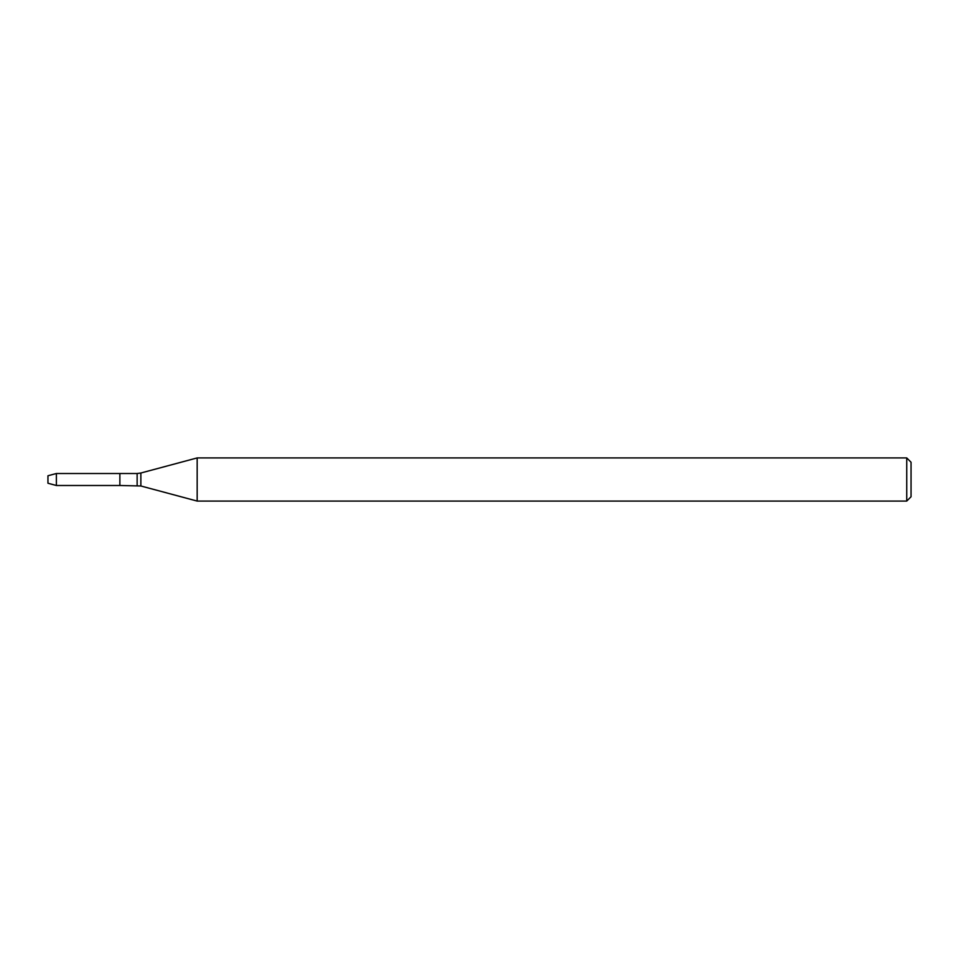 <?xml version="1.0" encoding="UTF-8"?>
<svg xmlns="http://www.w3.org/2000/svg" width="959" height="959" viewBox="0 0 959 959"><rect width="100%" height="100%" fill="white"/><g stroke="black" fill="none" stroke-linecap="round" stroke-linejoin="round"><path stroke-width="0.72" stroke-dasharray="4.79 3.6" d="M119.875 473.506L119.875 485.494L119.875 473.506M197.17 457.923L197.17 501.077M906.734 457.923L906.734 501.077M911.05 462.238L911.05 496.762M47.95 475.76L47.95 483.24M56.377 473.506L56.377 485.494M137.137 473.506L137.137 485.494M140.865 473.015L140.865 485.985"/><path stroke-width="1.44" d="M906.734 501.077L906.734 457.923L911.05 462.238L911.05 496.762L906.734 501.077L197.17 501.077L140.865 485.985L119.875 485.494L119.875 473.506L56.377 473.506L56.377 485.494L47.95 483.24L47.95 475.76L56.377 473.506M197.17 501.077L197.17 457.923L140.865 473.015L140.865 485.985M137.137 485.494L137.137 473.506L119.875 473.506L119.875 485.494L56.377 485.494M137.137 473.506L140.865 473.015M906.734 457.923L197.17 457.923"/></g></svg>
